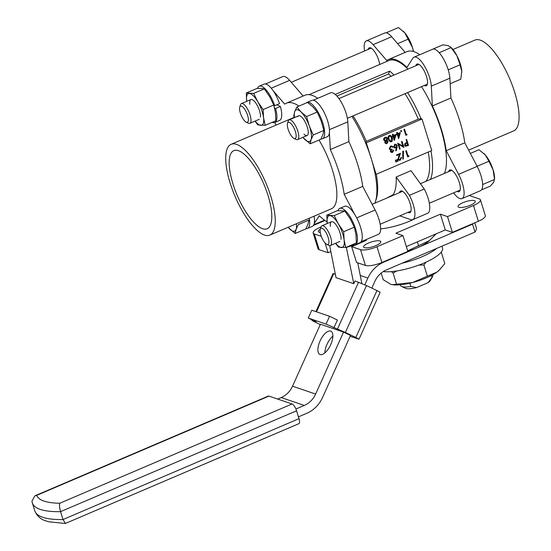 <?xml version="1.0" encoding="UTF-8"?>
<svg xmlns="http://www.w3.org/2000/svg" width="551" height="551" viewBox="0 0 551 551"><rect width="100%" height="100%" fill="white"/><g stroke="black" fill="none" stroke-linecap="round" stroke-linejoin="round"><path stroke-width="0.83" d="M238.418 150.685A42.475 14.457 -113.1 0 0 233.948 150.581A42.475 14.457 -113.1 0 0 234.795 189.317A42.475 14.457 -113.1 0 0 262.565 228.706A42.475 14.457 -113.1 0 0 267.331 228.686A42.475 14.457 -113.1 0 0 266.023 189.627A42.475 14.457 -113.1 0 0 238.418 150.685M407.926 212.376A11.805 4.015 -113.1 0 0 409.889 212.707A11.805 4.015 -113.1 0 0 410.137 203.519A11.805 4.015 -113.1 0 0 400.611 191.004A11.805 4.015 -113.1 0 0 399.496 192.643M400.219 284.777L400.384 285.315A16.819 4.622 -17.2 0 0 401.445 286.375A16.819 4.622 -17.2 0 0 401.906 286.561A16.819 4.622 -17.2 0 0 410.839 286.458L416.639 287.553A13.389 3.678 162.8 0 1 405.853 288.442A13.389 3.678 162.8 0 1 405.481 288.297L401.445 286.375M407.823 251.29A27.894 7.666 -17.2 0 0 428.464 241.476L436.234 233.81M407.685 250.843L429.787 240.422M458.859 207.279A9.016 2.479 162.8 0 1 458.046 206.611A9.016 2.479 162.8 0 1 464.383 202.1A9.016 2.479 162.8 0 1 474.445 200.619A9.016 2.479 162.8 0 1 475.265 201.28A9.016 2.479 162.8 0 1 468.922 205.798A9.016 2.479 162.8 0 1 458.859 207.279M320.255 232.46A9.016 2.479 162.8 0 1 319.146 232.253A9.016 2.479 162.8 0 1 318.326 231.585A9.016 2.479 162.8 0 1 320.338 229.133M364.397 247.647A9.016 2.479 162.8 0 1 363.584 246.986A9.016 2.479 162.8 0 1 369.921 242.468A9.016 2.479 162.8 0 1 379.983 240.987A9.016 2.479 162.8 0 1 380.803 241.655A9.016 2.479 162.8 0 1 374.46 246.166A9.016 2.479 162.8 0 1 364.397 247.647M415.344 218.54A32.185 8.85 162.8 0 1 380.624 228.892M393.338 195.274L393.159 194.689L386.678 198.126M368.102 49.459A11.805 4.015 66.9 0 1 369.225 47.82A11.805 4.015 66.9 0 1 378.751 60.334A11.805 4.015 66.9 0 1 379.68 64.474M415.874 65.714A11.805 4.015 66.9 0 1 416.99 64.068A11.805 4.015 66.9 0 1 426.515 76.582A11.805 4.015 66.9 0 1 426.267 85.777A11.805 4.015 66.9 0 1 424.304 85.446M448.659 171.63A11.805 4.015 66.9 0 1 449.781 169.99A11.805 4.015 66.9 0 1 459.307 182.505A11.805 4.015 66.9 0 1 459.052 191.693A11.805 4.015 66.9 0 1 457.096 191.362M364.617 50.954A19.313 6.571 66.9 0 1 366.27 40.912L384.825 32.984A19.313 6.571 66.9 0 1 391.658 36.738L405.164 52.414M366.27 40.912A19.313 6.571 66.9 0 1 373.103 44.672L386.774 60.534A65.452 22.281 66.9 0 1 388.421 59.57A65.452 22.281 66.9 0 1 406.962 67.401L412.871 58.199A19.313 6.571 66.9 0 1 414.042 57.166A19.313 6.571 66.9 0 1 424.47 66.01A19.313 6.571 66.9 0 1 431.302 86.149L432.37 105.93A65.452 22.281 66.9 0 1 446.227 150.698L458.597 174.33A19.313 6.571 66.9 0 1 462.007 198.601A19.313 6.571 66.9 0 1 455.174 194.84L453.501 192.898M468.639 150.141L513.69 130.883A49.356 16.799 -113.1 0 0 514.737 92.458A49.356 16.799 -113.1 0 0 474.893 40.113L452.929 49.507M329.415 132.729L330.325 149.541L348.879 141.614A65.452 22.281 66.9 0 1 357.757 164.666A65.452 22.281 66.9 0 1 362.737 186.383L375.107 210.014A19.313 6.571 66.9 0 1 378.923 219.25A19.313 6.571 66.9 0 1 378.516 234.285L361.242 241.669M330.325 149.541A65.452 22.281 66.9 0 1 339.202 172.594A65.452 22.281 66.9 0 1 344.182 194.317L362.737 186.383M313.271 100.227L330.545 92.844A19.313 6.571 66.9 0 1 346.138 113.327A19.313 6.571 66.9 0 1 347.812 121.833L348.879 141.614M319.022 140.037A49.356 16.799 66.9 0 1 332.535 170.328A49.356 16.799 66.9 0 1 331.488 208.753L269.887 235.077A49.356 16.799 -113.1 0 0 270.934 196.652A49.356 16.799 -113.1 0 0 231.096 144.314A49.356 16.799 -113.1 0 0 230.049 182.739A49.356 16.799 -113.1 0 0 269.887 235.077M351.944 116.371A64.377 21.916 66.9 0 1 365.382 142.468A64.377 21.916 66.9 0 1 371.229 158.564A64.377 21.916 66.9 0 1 375.141 174.006A64.377 21.916 66.9 0 1 375.438 201.556A64.377 21.916 66.9 0 1 374.825 203.188M444.402 173.455A64.377 21.916 -113.1 0 0 440.807 128.831A64.377 21.916 -113.1 0 0 421.522 86.638M430.937 150.898A64.377 21.916 66.9 0 1 430.489 179.399M417.389 241.861L418.65 245.918M473.481 205.495L447.508 216.598L452.385 232.364L478.364 221.261L473.481 205.495A12.873 3.54 162.8 0 0 480.444 199.875A12.873 3.54 162.8 0 0 479.28 198.925L469.245 195.509M360.533 249.672L351.648 246.648L356.525 262.414L365.416 265.444L360.533 249.672A12.873 3.54 162.8 0 0 377.001 246.731L402.974 235.628L407.857 251.394L381.877 262.496A12.873 3.54 162.8 0 1 365.416 265.444M335.208 94.421L389.695 71.134A64.377 21.916 66.9 0 1 394.027 75.053M407.609 92.582A64.377 21.916 66.9 0 1 421.04 118.679L422.011 119.009L366.346 142.799L365.382 142.468L366.312 141.359L418.264 119.161L421.04 118.679M407.94 69.102A64.377 21.916 -113.1 0 0 388.841 60.562L374.921 66.506A64.377 21.916 66.9 0 1 375.472 66.299L319.807 90.089A64.377 21.916 66.9 0 0 319.263 90.295L309.042 94.662M374.391 66.761A64.377 21.916 66.9 0 1 374.921 66.506M396.141 177.023L410.991 170.672L424.277 189L409.427 195.343L396.141 177.023A62.229 21.179 66.9 0 1 393.159 194.689M428.272 152.042A62.229 21.179 66.9 0 1 425.854 181.375M376.319 174.24A62.229 21.179 66.9 0 1 376.264 199.028L375.438 201.556M424.277 189A19.313 6.571 -113.1 0 1 427.679 213.271L412.837 219.615A19.313 6.571 -113.1 0 1 410.736 219.594L399.771 215.861M412.837 219.615A19.313 6.571 -113.1 0 0 409.427 195.343M265.506 83.979L282.78 76.596A19.313 6.571 66.9 0 1 289.612 80.356L303.119 96.026M273.11 90.66L284.722 104.146A65.452 22.281 66.9 0 1 286.368 103.189L304.923 95.254A65.452 22.281 66.9 0 1 317.741 98.319M231.096 144.314L292.698 117.983A49.356 16.799 66.9 0 1 294.158 117.577M276.147 125.056L274.797 122.48M286.368 103.189A65.452 22.281 66.9 0 1 298.952 106.088M344.182 194.317L354.692 214.394M327.06 221.798A65.452 22.281 66.9 0 1 319.263 215.723L314.242 223.548M394.302 138.37L395.053 135.525M394.792 147.324L395.646 147.241L396.451 145.56L395.852 144.892M405.57 145.616L407.65 144.941L407.079 143.088M398.587 136.538L399.337 133.693M390.253 141.125L390.996 141.07L391.596 137.977L390.37 136.076M384.977 140.505L385.893 140.415L386.912 138.508L386.32 137.84M385.941 143.019L386.699 142.909L387.518 141.517L387.036 141.008M393.614 136.138L394.406 138.707L395.274 135.429L393.614 136.138M396.63 145.622L395.942 144.913L395.053 144.968L394.199 146.656L394.881 147.351L395.825 147.296L396.451 145.56M407.83 145.003L407.217 143.026L406.239 143.432L405.095 145.058L405.66 145.65L407.65 144.941M397.891 134.313L398.69 136.875L399.551 133.604L397.891 134.313M391.176 141.132L391.775 138.039L390.459 136.104L389.626 136.131L388.744 137.654L388.992 139.231L390.342 141.152L390.996 141.07M387.091 138.57L386.409 137.867L385.328 137.964L384.322 139.816L385.066 140.539L386.072 140.477L386.912 138.508M387.697 141.573L386.272 141.077L385.493 142.53L386.031 143.06L386.878 142.964L387.518 141.517M396.066 134.403L394.378 140.45L393.111 136.352L392.47 136.627L392.284 136.021L392.925 135.746L392.505 134.382L393.001 134.168L393.421 135.532L396.066 134.403L393.386 135.415M401.693 130.924L401.383 131.62L400.77 131.324L401.08 130.635L401.693 130.924L400.901 130.573L401.514 130.869L400.901 130.573L400.591 131.262L401.383 131.62M407.058 134.168L406.92 134.912L405.894 135.353L404.062 129.444L404.565 129.23L406.204 134.534L407.058 134.168L406.17 134.416M392.436 151.745L393.82 150.127L392.636 152.351L391.417 152.42L390.535 151.511L390.804 150.017L389.392 148.86L390.721 146.132L392.03 146.036L393.118 147.083L390.9 146.738L389.874 148.598L390.563 149.3L391.975 149.114L392.16 149.72L391.031 151.298L392.436 151.745L393.145 150.278L393.82 150.127M390.804 150.017L389.213 148.798L390.549 146.07L391.94 146.008M397.044 147.413L396.217 150.822L395.735 150.664L396.465 147.647L394.757 148.019L393.71 146.903L394.888 144.348L396.079 144.286L397.133 145.43L397.044 147.413M397.553 161.409L397.064 159.556L397.416 159.404L398.056 161.195L397.374 161.347L396.885 159.494L397.416 159.404M396.059 162.049L395.57 160.196L395.921 160.045L396.555 161.836L395.88 161.987L395.391 160.134L395.921 160.045M400.143 159.611L401.514 157.483L400.308 160.231L399.124 160.313L398.084 159.191L399.454 154.418L396.865 155.52L396.679 154.914L400.46 153.302L398.566 158.929L399.282 159.666L400.143 159.611L400.832 157.634L401.514 157.483M403.291 158.957L402.767 159.184L402.96 151.291L403.484 151.064L403.291 158.957M408.883 155.706L408.739 156.456L407.712 156.897L405.88 150.981L406.383 150.767L408.022 156.078L408.883 155.706L407.988 155.954M406.128 146.311L404.599 145.271L405.247 143.294L407.031 142.42L406.183 139.692L406.686 139.479L408.518 145.395L405.398 146.229M401.617 141.648L402.12 141.435L403.952 147.344L398.724 144.307L400.164 148.963L399.668 149.176L397.836 143.26L403.057 146.291L401.438 141.586L402.12 141.435M400.35 132.577L398.662 138.618L397.395 134.527L396.754 134.795L396.562 134.189L397.209 133.921L396.782 132.55L397.285 132.336L397.705 133.707L400.35 132.577L397.67 133.583M389.454 135.512L390.597 135.456L392.278 137.826C392.959 139.431 392.656 140.732 391.375 141.731L390.198 141.786L388.489 139.444C387.835 137.819 388.152 136.51 389.454 135.512L390.507 135.429M385.39 141.152L383.827 140.037L383.875 138.632L385.149 137.357L386.506 137.227L387.594 138.377L387.002 140.464L388.2 141.373L387.036 143.584L385.886 143.653L384.984 142.723L385.39 141.152L384.694 140.994M393.001 134.168L392.505 134.382M392.925 135.746L392.326 134.32M392.284 136.021L392.746 135.684M392.47 136.627L392.105 135.959M394.378 140.45L392.973 136.414M401.204 131.558L400.591 131.262L401.204 131.558M404.565 129.23L404.062 129.444M405.894 135.353L403.883 129.382M391.472 151.787L392.264 151.69M391.975 149.114L390.473 149.266M392.622 147.296L391.754 146.6M390.625 149.955L389.867 149.707L390.625 149.955L390.535 151.511M391.327 152.386L390.356 151.449M394.888 144.348L395.99 144.259M393.71 146.903L394.716 144.286M394.668 147.985L393.531 146.841M395.735 150.664L396.238 147.785M399.193 159.632L399.964 159.556M400.46 153.302L396.679 154.914M396.865 155.52L396.5 154.859M398.084 159.191L399.206 154.521M399.041 160.279L397.905 159.129M403.484 151.064L402.96 151.291M402.767 159.184L402.781 151.229M406.383 150.767L405.88 150.981M407.712 156.897L405.701 150.919M406.183 139.692L406.686 139.479M407.031 142.42L406.011 139.63M405.247 143.294L406.852 142.365M404.599 145.271L405.068 143.232M405.949 146.249L404.42 145.209M402.864 146.173L401.438 141.586M399.668 149.176L397.657 143.198M403.842 147.392L398.745 144.362M397.285 132.336L396.782 132.55M397.209 133.921L396.603 132.495M396.562 134.189L397.03 133.859M396.754 134.795L396.389 134.134M398.662 138.618L397.25 134.582M388.489 139.444L388.317 139.382C387.656 137.757 387.973 136.448 389.275 135.456M390.115 141.752L388.317 139.382M385.796 143.618L384.805 142.668L385.218 141.09L383.654 139.982L383.696 138.576L384.97 137.295L386.416 137.199M336.868 96.032L388.476 73.979A62.229 21.179 66.9 0 1 391.107 76.3M405.006 93.698A62.229 21.179 66.9 0 1 418.264 119.161M338.245 97.658A62.229 21.179 66.9 0 1 339.154 98.498M353.053 115.896A62.229 21.179 66.9 0 1 366.312 141.359M366.346 142.799L376.106 174.33L431.77 150.54L422.011 119.009M376.106 174.33L375.141 174.006M389.695 71.134L388.476 73.979M414.042 57.166L432.59 49.232A19.313 6.571 66.9 0 1 443.025 58.082A19.313 6.571 66.9 0 1 449.857 78.221L450.925 98.002A65.452 22.281 66.9 0 1 464.782 142.771L477.152 166.402A19.313 6.571 66.9 0 1 480.562 190.674L462.007 198.601M464.782 142.771L446.227 150.698M450.925 98.002L432.37 105.93M388.421 59.57L406.969 51.642A65.452 22.281 66.9 0 1 419.786 54.707M447.508 216.598L440.394 214.181L395.866 233.211L402.974 235.628M321.295 236.324L314.311 233.948A12.873 3.54 162.8 0 1 313.147 232.997A12.873 3.54 162.8 0 1 320.11 227.377L321.04 226.978A10.731 3.65 66.9 0 1 321.97 225.779A10.731 3.65 66.9 0 1 330.634 237.157A10.731 3.65 66.9 0 1 330.407 245.512A10.731 3.65 66.9 0 1 328.906 245.36L326.771 244.334A8.823 3.003 66.9 0 1 320.882 235.105A8.823 3.003 66.9 0 1 320.31 229.216A8.823 3.003 66.9 0 1 323.878 229.602A8.823 3.003 66.9 0 1 328.189 237.591A8.823 3.003 66.9 0 1 326.771 244.334M351.648 246.648L366.491 240.305L365.341 239.912M406.363 246.572L445.277 229.946L452.385 232.364M325.042 242.929L328.079 252.737L330.841 251.559M328.079 252.737L319.194 249.713A12.873 3.54 162.8 0 1 318.023 248.763L313.147 232.997M480.444 199.875L485.328 215.641A12.873 3.54 162.8 0 1 478.364 221.261M440.394 214.181L445.277 229.946M432.466 276.74L430.221 280.611A13.389 3.678 162.8 0 1 428.134 282.642L431.977 277.428A16.819 4.622 -17.2 0 0 432.466 276.74A16.819 4.622 -17.2 0 0 432.749 275.273L432.604 274.811M428.134 282.642L416.639 287.553M431.977 277.428L431.371 275.472M410.839 286.458L409.834 283.193M324.856 352.895A12.873 5.6 115.5 0 1 332.894 336.076M330.669 331.096A12.873 5.6 -64.5 0 0 320.193 340.704A12.873 5.6 -64.5 0 0 319.835 354.438A12.873 5.6 -64.5 0 0 320.103 354.548A12.873 5.6 -64.5 0 0 330.579 344.94A12.873 5.6 -64.5 0 0 330.937 331.206A12.873 5.6 -64.5 0 0 330.669 331.096M315.902 311.632L333.066 273.544L335.345 274.253M329.663 245.601L336.02 277.656L353.797 283.703L355.037 280.948L366.491 285.57L345.36 332.473L355.815 337.467L376.953 290.563L366.491 285.57M376.953 290.563L380.156 292.299L359.018 339.209L355.815 337.467M298.449 416.859L306.735 413.319A30.043 27.013 -71.2 0 0 322.604 397.388L350.519 335.428L343.542 332.095L320.434 324.229L292.519 386.196A21.461 19.299 -71.2 0 1 281.182 397.574L277.683 399.069M343.542 332.095L315.627 394.055A21.461 19.299 -71.2 0 1 304.297 405.433L295.921 409.014M312.754 320.193L311.935 320.455L320.255 324.635M350.147 336.262L359.018 339.209M345.36 332.473L337.46 329.064L358.591 282.16M312.569 320.599L316.129 321.805L308.264 318.051L326.04 324.098L337.46 329.064M326.04 324.098L329.567 316.281L337.426 320.041L333.906 327.859M474.783 222.79L476.236 227.487A42.944 11.805 162.8 0 1 474.996 232.054L386.203 270.004A21.461 19.299 108.8 0 0 374.866 281.382L371.835 288.118M474.996 232.054L472.558 224.167A42.944 11.805 -17.2 0 0 472.951 223.575M472.558 224.167L383.758 262.118A30.043 27.013 108.8 0 0 367.896 278.055L364.852 284.798M353.797 283.703L346.317 247.234M335.828 243.666L335.208 243.459M346.579 247.323L354.224 245.023L352.702 244.506M361.849 283.462L357.757 262.834M354.321 245.505L354.224 245.023M329.567 316.281L311.783 310.234L308.264 318.051M292.071 403.966A6.44 2.19 66.9 0 1 296.569 410.784L60.562 511.652A87.802 24.141 162.8 0 1 32.337 502.911L31.924 501.162L34.913 495.824L268.261 396.093A6.44 2.19 66.9 0 1 268.964 396.1L36.738 495.349A81.369 22.371 -17.2 0 0 59.852 503.215L292.071 403.966L268.964 396.1M296.569 410.784L299.014 418.67A6.44 2.19 66.9 0 1 298.876 423.678L65.521 523.409L63 519.538L299.014 418.67M59.852 503.215C59.219 504.744 59.453 507.561 60.562 511.652L63 519.538A87.802 24.141 -17.2 0 1 42.737 517.279A87.802 24.141 -17.2 0 1 34.775 510.798C37.048 516.149 40.864 519.545 46.229 520.998L49.246 521.866L65.342 523.45M34.913 495.824L36.738 495.349M481.574 189.847L490.266 186.135L493.744 182.223L494.584 178.221A17.171 5.841 66.9 0 0 493.069 169.777L494.564 179.447L482.896 184.433L482.6 183.455M482.669 184.792L482.896 184.433M488.923 161.243L493.069 169.777A17.171 5.841 -113.1 0 0 485.286 154.914L488.923 161.243L477.262 166.23L476.753 165.637M477.565 167.201L477.262 166.23M470.354 153.412L478.998 149.72L485.286 154.914A17.171 5.841 -113.1 0 0 484.074 153.626A17.171 5.841 -113.1 0 0 483.895 153.453M352.743 244.486A19.74 6.722 -113.1 0 0 355.305 244.672L360.127 242.605A19.74 6.722 -113.1 0 0 358.549 221.812A19.74 6.722 -113.1 0 0 344.609 206.301L339.788 208.361A19.74 6.722 -113.1 0 0 338.059 210.599M355.305 244.672A19.74 6.722 -113.1 0 0 353.721 223.878A19.74 6.722 -113.1 0 0 339.788 208.361M341.014 239.292A10.731 3.65 -113.1 0 0 340.945 236.765A10.731 3.65 -113.1 0 0 333.796 222.404A10.731 3.65 -113.1 0 0 330.393 226.42M335.69 243.253A17.171 5.841 -113.1 0 0 341.434 247.537A17.171 5.841 -113.1 0 0 344.106 239.864A17.171 5.841 -113.1 0 0 338.342 223.92A17.171 5.841 -113.1 0 0 329.904 215.641A17.171 5.841 -113.1 0 0 327.232 223.313A17.171 5.841 -113.1 0 0 327.26 223.52L326.819 215.179L334.223 215.579L338.342 223.92L343.693 231.73L354.334 227.177L350.216 218.843L344.871 211.033L334.223 215.579M344.871 211.033L337.46 210.634L326.819 215.179M354.334 227.177L355.98 234.788L356.401 242.929L345.752 247.475L344.106 239.864L343.693 231.73M345.752 247.475L338.348 247.075L335.573 243.301M288.145 227.274A17.171 5.841 -113.1 0 0 289.688 228.975A17.171 5.841 -113.1 0 0 296.101 229.326A17.171 5.841 -113.1 0 0 296.362 223.768M308.904 220.083L298.263 224.629L296.101 229.326L295.171 233.493L305.819 228.94L307.975 224.25L308.904 220.083M288.09 227.301L295.171 233.493M260.458 117.122A10.731 3.65 -113.1 0 0 260.389 114.594A10.731 3.65 -113.1 0 0 253.24 100.234A10.731 3.65 -113.1 0 0 249.844 104.249M255.141 121.082A17.171 5.841 -113.1 0 0 260.878 125.366A17.171 5.841 -113.1 0 0 263.55 117.694A17.171 5.841 -113.1 0 0 257.785 101.749A17.171 5.841 -113.1 0 0 249.348 93.47A17.171 5.841 -113.1 0 0 246.676 101.15A17.171 5.841 -113.1 0 0 246.703 101.35M246.676 101.15L246.263 93.009L256.904 88.463L261.222 88.401L264.315 88.863L269.666 96.673L273.785 105.007L275.431 112.618L275.844 120.759L265.196 125.304L257.792 124.905L255.017 121.13M246.263 93.009L253.667 93.408L257.785 101.749L263.137 109.559L263.55 117.694L265.196 125.304M264.315 88.863L253.667 93.408M273.785 105.007L263.137 109.559M304 134.196A10.731 3.65 -113.1 0 0 308.229 133.376A10.731 3.65 -113.1 0 0 301.769 117.149A10.731 3.65 -113.1 0 0 301.011 116.488A10.731 3.65 -113.1 0 0 297.871 116.66M302.905 137.33A17.171 5.841 -113.1 0 0 304.669 139.313A17.171 5.841 -113.1 0 0 311.081 139.658A17.171 5.841 -113.1 0 0 309.297 126.021A17.171 5.841 -113.1 0 0 301.101 112.032A17.171 5.841 -113.1 0 0 294.682 111.688A17.171 5.841 -113.1 0 0 294.475 117.597M294.193 117.721L293.752 115.855L294.682 111.688L296.844 106.997L307.486 102.445L312.975 106.956L317.231 111.998L306.583 116.55L301.101 112.032L296.844 106.997M306.583 116.55L309.297 126.021L313.243 134.967L311.081 139.658L310.158 143.825L302.83 137.364M317.231 111.998L321.171 120.944L323.885 130.415L313.243 134.967M323.885 130.415L322.955 134.582L320.799 139.279L310.158 143.825M306.025 228.562A19.74 6.722 -113.1 0 0 307.534 228.417L312.362 226.358A19.74 6.722 -113.1 0 0 314.07 216.199M307.534 228.417A19.74 6.722 -113.1 0 0 309.242 218.258M273.943 105.565L274.701 105.696L279.522 103.636A19.74 6.722 -113.1 0 0 264.053 84.131L259.232 86.19A19.74 6.722 -113.1 0 0 257.503 88.429M272.187 122.315A19.74 6.722 -113.1 0 0 274.749 122.501L279.571 120.435A19.74 6.722 -113.1 0 0 280.404 106.481L276.891 104.766M274.701 105.696A19.74 6.722 -113.1 0 0 259.232 86.19M274.749 122.501A19.74 6.722 -113.1 0 0 275.583 108.54L280.404 106.481M274.591 108.058L275.583 108.54M321.006 138.893A19.74 6.722 -113.1 0 0 322.514 138.749L327.342 136.689A19.74 6.722 -113.1 0 0 325.758 115.896A19.74 6.722 -113.1 0 0 311.825 100.385L306.997 102.445A19.74 6.722 -113.1 0 0 306.211 102.989M322.514 138.749A19.74 6.722 -113.1 0 0 320.937 117.955A19.74 6.722 -113.1 0 0 306.997 102.445M240.332 112.934A8.823 3.003 66.9 0 1 239.754 107.046A8.823 3.003 66.9 0 1 243.322 107.431A8.823 3.003 66.9 0 1 247.633 115.421A8.823 3.003 66.9 0 1 246.214 122.164A8.823 3.003 66.9 0 1 240.332 112.934M239.754 107.046L240.491 104.793A10.731 3.65 66.9 0 1 241.414 103.609A10.731 3.65 66.9 0 1 250.078 114.987A10.731 3.65 66.9 0 1 249.851 123.341A10.731 3.65 66.9 0 1 248.349 123.19L246.214 122.164M387.312 33.15L386.781 32.537L398.442 27.55L404.73 32.743L412.513 47.606L413.443 51.512M397.629 43.667L408.374 39.073M386.781 32.537L386.547 32.895M413.519 51.532A17.171 5.841 -113.1 0 0 412.513 47.606A17.171 5.841 -113.1 0 0 404.73 32.743A17.171 5.841 -113.1 0 0 403.518 31.455A17.171 5.841 -113.1 0 0 403.339 31.283M289.241 122.329A8.823 3.003 66.9 0 1 295.405 131.675A8.823 3.003 66.9 0 1 294.255 138.528A8.823 3.003 66.9 0 1 293.979 138.418A8.823 3.003 66.9 0 1 288.993 131.613A8.823 3.003 66.9 0 1 287.519 123.3A8.823 3.003 66.9 0 1 289.241 122.329M287.519 123.3L288.256 121.048A10.731 3.65 66.9 0 1 289.185 119.856A10.731 3.65 66.9 0 1 290.349 119.87A10.731 3.65 66.9 0 1 297.347 129.761A10.731 3.65 66.9 0 1 297.616 139.589A10.731 3.65 66.9 0 1 296.452 139.582A10.731 3.65 66.9 0 1 296.114 139.444L293.979 138.418M448.438 70.556L448.397 69.784L460.057 64.804L461.772 71.423L460.829 79.172L450.153 83.738M439.891 53.543L439.409 52.62L451.069 47.641L456.889 55.651L460.057 64.804M448.397 69.784L447.915 68.868M431.199 49.831L442.859 44.845L448.294 45.671L451.069 47.641M439.409 52.62L438.968 52.469M450.477 46.925L451.283 47.703A17.171 5.841 66.9 0 1 456.889 55.651A17.171 5.841 -113.1 0 1 461.772 71.423A17.171 5.841 -113.1 0 1 461.793 72.298L461.793 72.339M436.64 248.446A34.334 9.436 162.8 0 1 402.03 263.24M441.943 246.18L442.529 248.067A34.334 9.436 162.8 0 1 421.315 264.143A34.334 9.436 162.8 0 1 383.214 271.588M392.45 284.695A27.894 7.666 -17.2 0 0 392.698 284.736A27.894 7.666 -17.2 0 0 412.671 282.498A27.894 7.666 -17.2 0 0 436.791 272.187A27.894 7.666 -17.2 0 0 439.002 270.396A27.894 7.666 -17.2 0 0 439.14 270.265M439.002 270.396L444.809 263.612L441.344 252.42L440.917 252.51M426.04 262.138L423.898 264.997L418.87 265.079M439.278 270.142L436.791 272.187L427.362 276.189L423.898 264.997M396.94 270.927L393.104 273.034L396.568 284.226L412.671 282.498L427.362 276.189M392.698 284.736L390.604 284.247L383.227 279.688L381.175 273.069M392.367 284.681L396.568 284.226M391.286 271.615L393.104 273.034M391.658 36.738L373.103 44.672M356.69 217.886L375.107 210.014M271.244 88.208L289.612 80.356M329.45 129.678L347.812 121.833M313.863 224.712L324.518 220.152M477.152 166.402L458.597 174.33M449.857 78.221L431.302 86.149M381.877 262.496L377.001 246.731M319.194 249.713L314.311 233.948M304.297 405.433L281.182 397.574M315.627 394.055L292.519 386.196M333.706 273.695L316.515 311.845M383.758 262.118L383.207 261.932M367.896 278.055L360.258 275.459M313.471 225.414L324.994 220.49M312.176 319.917L311.935 320.455M32.337 502.911L34.775 510.798M330.407 245.512L339.884 241.455M380.162 224.243L411.005 211.061M429.332 203.229L460.175 190.047M321.97 225.779L331.454 221.722M372.132 204.338L402.567 191.328M420.434 183.697L451.737 170.314M320.31 229.216L321.04 226.964M241.414 103.609L250.898 99.552M291.286 82.292L371.181 48.144M249.851 123.341L259.328 119.285M297.616 139.589L307.1 135.539M347.378 118.327L427.383 84.131M289.185 119.856L298.67 115.806M338.948 98.595L418.953 64.398"/></g></svg>

